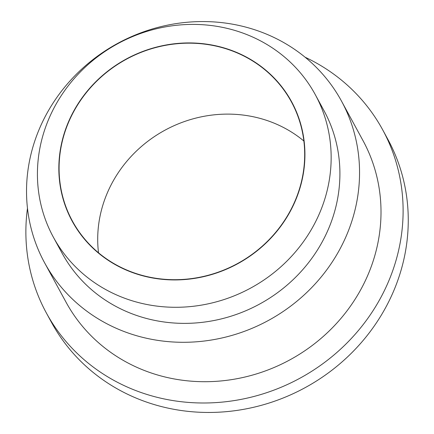 <?xml version="1.0" encoding="UTF-8"?>
<svg xmlns="http://www.w3.org/2000/svg" width="434" height="434" viewBox="0 0 434 434"><rect width="100%" height="100%" fill="white"/><g stroke="black" fill="none" stroke-linecap="round" stroke-linejoin="round"><path stroke-width="0.65" d="M295.988 199.309A124.911 116.534 -28.6 0 0 227.937 49.145A124.911 116.534 -28.6 0 0 67.78 123.554A124.911 116.534 -28.6 0 0 135.831 273.718A124.911 116.534 -28.6 0 0 295.988 199.309M48.093 120.636A149.095 139.097 151.4 0 1 177.956 25.129A149.095 139.097 151.4 0 1 315.241 94.569A149.095 139.097 151.4 0 1 320.482 211.054A149.095 139.097 151.4 0 1 190.618 306.561A149.095 139.097 151.4 0 1 53.333 237.121A149.095 139.097 151.4 0 1 48.093 120.636M98.518 252.794A124.661 116.301 151.4 0 1 106.628 194.578A124.661 116.301 151.4 0 1 303.871 141.017M295.76 199.233A124.661 116.301 151.4 0 1 187.179 279.089A124.661 116.301 151.4 0 1 72.391 221.025A124.661 116.301 151.4 0 1 68.008 123.63A124.661 116.301 151.4 0 1 176.589 43.774A124.661 116.301 151.4 0 1 291.377 101.833A124.661 116.301 151.4 0 1 295.76 199.233M27.472 208.277A191.475 178.64 -28.6 0 0 46.313 312.881L51.467 322.343A191.475 178.64 -28.6 0 0 227.779 411.524A191.475 178.64 -28.6 0 0 394.555 288.865A191.475 178.64 -28.6 0 0 387.822 139.265L382.674 129.804A191.475 178.64 -28.6 0 0 305.053 57.19M53.333 237.121L62.089 253.201A149.095 139.097 -28.6 0 0 199.374 322.646A149.095 139.097 -28.6 0 0 329.238 227.139A149.095 139.097 -28.6 0 0 323.992 110.654L315.241 94.569M347.455 233.183A169.038 157.705 -28.6 0 0 341.509 101.117A169.038 157.705 -28.6 0 0 185.861 22.384A169.038 157.705 -28.6 0 0 38.626 130.672A169.038 157.705 -28.6 0 0 44.572 262.738A169.038 157.705 -28.6 0 0 200.22 341.471A169.038 157.705 -28.6 0 0 347.455 233.183M44.572 262.738L66.022 302.156A169.038 157.705 -28.6 0 0 221.676 380.884A169.038 157.705 -28.6 0 0 368.911 272.601A169.038 157.705 -28.6 0 0 362.965 140.535L341.509 101.117M46.313 312.881A191.475 178.64 -28.6 0 0 222.626 402.063A191.475 178.64 -28.6 0 0 389.406 279.404A191.475 178.64 -28.6 0 0 382.674 129.804"/></g></svg>
